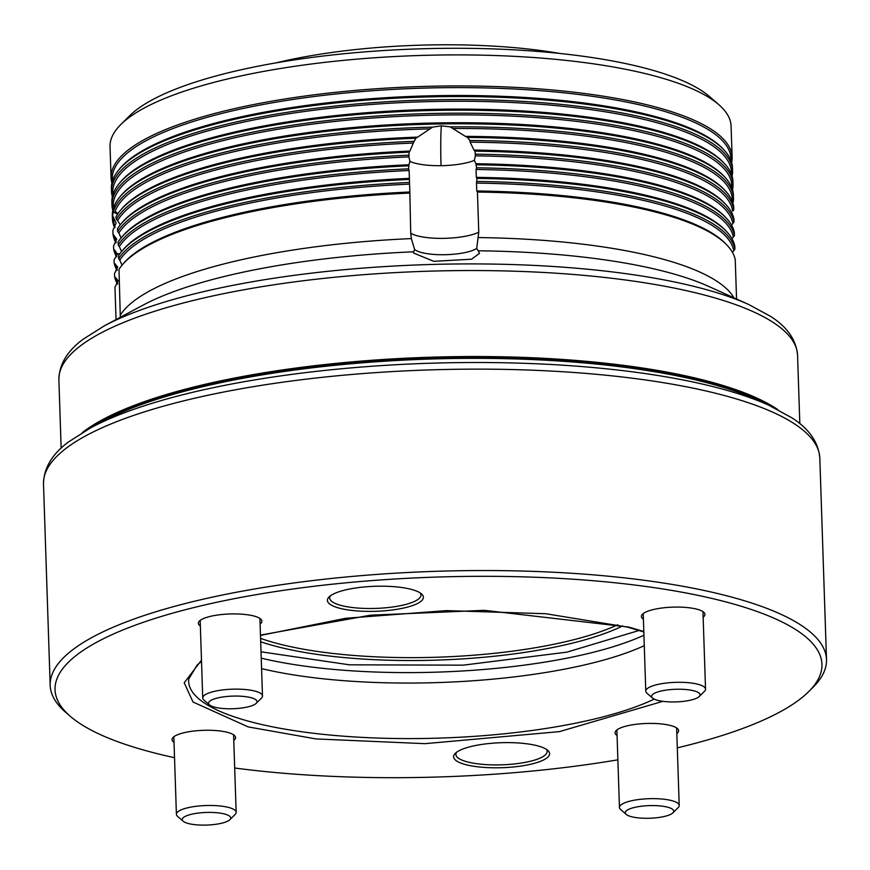 <?xml version="1.0" encoding="UTF-8"?>
<svg xmlns="http://www.w3.org/2000/svg" width="870" height="870" viewBox="0 0 870 870"><rect width="100%" height="100%" fill="white"/><g stroke="black" fill="none" stroke-linecap="round" stroke-linejoin="round"><path stroke-width="1.3" d="M174.533 757.694A383.67 99.941 -1.9 0 1 151.728 752.245A383.67 99.941 -1.9 0 1 70.155 716.195L65.478 712.139A388.368 101.17 -1.9 0 1 50.177 685.332A388.368 101.17 -1.9 0 1 298.932 582.302A388.368 101.17 -1.9 0 1 728.625 596.287A388.368 101.17 -1.9 0 1 826.5 659.58A388.368 101.17 -1.9 0 1 813.015 687.333L808.621 691.704A383.67 99.941 -1.9 0 1 677.295 747.852M70.155 716.195A383.67 99.941 -1.9 0 1 253.322 595.167A383.67 99.941 -1.9 0 1 725.254 601.746A383.67 99.941 -1.9 0 1 808.621 691.704M90.839 427.757A383.67 99.941 178.1 0 1 718.163 387.944A383.67 99.941 178.1 0 1 768.862 405.268L756.182 399.537A369.543 96.265 178.1 0 0 707.343 382.844A369.543 96.265 178.1 0 0 103.117 421.2L90.839 427.757L68.556 441.916C52.113 454.086 43.761 468.093 43.5 483.937L50.177 685.332M260.108 624.062A31.777 8.276 178.1 0 0 261.892 621.191A31.777 8.276 178.1 0 0 253.888 616.014A31.777 8.276 178.1 0 0 218.729 614.872A31.777 8.276 178.1 0 0 198.371 623.301A31.777 8.276 178.1 0 0 200.35 626.041M233.769 740.403A31.777 8.276 178.1 0 0 235.563 737.532A31.777 8.276 178.1 0 0 227.559 732.355A31.777 8.276 178.1 0 0 192.4 731.213A31.777 8.276 178.1 0 0 172.042 739.641A31.777 8.276 178.1 0 0 174.022 742.382M676.816 733.562A31.777 8.276 178.1 0 0 678.611 730.702A31.777 8.276 178.1 0 0 670.596 725.515A31.777 8.276 178.1 0 0 635.448 724.373A31.777 8.276 178.1 0 0 615.09 732.801A31.777 8.276 178.1 0 0 617.069 735.552M703.145 617.232A31.777 8.276 178.1 0 0 704.939 614.361A31.777 8.276 178.1 0 0 696.924 609.185A31.777 8.276 178.1 0 0 661.776 608.032A31.777 8.276 178.1 0 0 641.418 616.471A31.777 8.276 178.1 0 0 643.398 619.212M465.7 764.632A48.013 12.506 178.1 0 0 524.762 765.448A48.013 12.506 178.1 0 0 547.687 750.299A48.013 12.506 178.1 0 0 537.475 745.797A48.013 12.506 178.1 0 0 490.615 743.371A48.013 12.506 178.1 0 0 455.271 753.366A48.013 12.506 178.1 0 0 465.7 764.632M456.565 752.278A45.664 11.897 178.1 0 0 455.88 754.453A45.664 11.897 178.1 0 0 467.386 761.892A45.664 11.897 178.1 0 0 517.911 763.534A45.664 11.897 178.1 0 0 547.154 751.419A45.664 11.897 178.1 0 0 546.327 749.298M339.507 608.206A48.013 12.506 178.1 0 0 398.569 609.033A48.013 12.506 178.1 0 0 421.493 593.884A48.013 12.506 178.1 0 0 411.282 589.371A48.013 12.506 178.1 0 0 364.41 586.946A48.013 12.506 178.1 0 0 329.067 596.95A48.013 12.506 178.1 0 0 339.507 608.206M330.361 595.852A45.664 11.897 178.1 0 0 329.676 598.027A45.664 11.897 178.1 0 0 341.181 605.476A45.664 11.897 178.1 0 0 391.707 607.119A45.664 11.897 178.1 0 0 420.949 595.004A45.664 11.897 178.1 0 0 420.123 592.872M261.576 668.606A242.915 63.271 178.1 0 0 644.268 645.67M260.695 641.755A214.194 55.789 178.1 0 0 275.986 646.334A214.194 55.789 178.1 0 0 622.713 625.889M260.576 638.384A211.845 55.18 178.1 0 0 277.671 643.593A211.845 55.18 178.1 0 0 617.82 624.725M617.874 759.825A383.67 99.941 -1.9 0 1 234.693 768.003M261.022 651.804L349.435 664.821L463.21 665.158L566.892 652.141L639.156 630.445M723.992 149.944L722.807 148.683A309.524 80.627 178.1 0 0 694.14 129.978A309.524 80.627 178.1 0 0 653.239 116.004A309.524 80.627 178.1 0 0 147.15 148.128A309.524 80.627 178.1 0 0 119.788 168.682L118.69 170.02A310.699 80.932 -1.9 0 1 343.759 102.138A310.699 80.932 -1.9 0 1 654.164 117.145A310.699 80.932 -1.9 0 1 723.992 149.944A310.699 80.932 -1.9 0 1 732.464 167.779L732.573 170.803A310.699 80.932 -1.9 0 1 732.072 176.121M112.437 181.047A309.524 80.627 -1.9 0 1 307.066 97.451A309.524 80.627 -1.9 0 1 652.979 108.13A309.524 80.627 -1.9 0 1 730.963 160.526M475.031 151.141A310.699 80.932 -1.9 0 1 655.969 171.651A310.699 80.932 -1.9 0 1 725.797 204.45L724.612 203.188A309.524 80.627 178.1 0 0 695.946 184.494A309.524 80.627 178.1 0 0 655.045 170.509A309.524 80.627 178.1 0 0 473.965 150.075L475.031 151.141L475.368 155.85A309.524 80.627 -1.9 0 1 655.24 176.273A309.524 80.627 -1.9 0 1 732.899 223.525L731.474 225.015M732.899 223.525L734.008 222.035L733.943 219.186A310.699 80.932 -1.9 0 0 725.797 204.45M732.638 211.149L733.78 209.833L733.747 207.419A310.699 80.932 -1.9 0 0 725.352 190.824A310.699 80.932 -1.9 0 0 655.523 158.025A310.699 80.932 -1.9 0 0 467.473 137.449L469.898 140.483L470.137 142.169A309.524 80.627 -1.9 0 1 654.784 162.647A309.524 80.627 -1.9 0 1 732.638 211.149M732.279 201.949L733.334 201.285L732.812 202.83M116.852 256.335A309.524 80.627 -1.9 0 1 114.894 250.44L117.341 254.083L114.057 259.902L114.155 262.925A310.699 80.932 178.1 0 0 117.037 270.461M117.276 253.464L117.341 254.083A37.66 9.809 178.1 0 0 119.984 253.605M114.894 250.44L113.687 249.19L113.557 246.003L116.721 239.163L113.013 234.139L112.85 230.506L116.112 223.122L112.556 215.434L113.6 210.844A310.699 80.932 -1.9 0 1 216.771 154.175A310.699 80.932 -1.9 0 1 432.607 127.129L441.329 125.824L450.105 126.857A310.699 80.932 -1.9 0 1 655.164 147.421A310.699 80.932 -1.9 0 1 733.475 198.055A310.699 80.932 -1.9 0 1 733.334 201.285M408.911 156.872L409.107 152.163L409.944 151.065A309.524 80.627 178.1 0 0 148.955 202.634A309.524 80.627 178.1 0 0 121.593 223.188L120.495 224.536A310.699 80.932 -1.9 0 0 117.472 228.69L117.678 231.54L118.842 232.986A309.524 80.627 -1.9 0 1 218.5 183.004A309.524 80.627 -1.9 0 1 408.911 156.872L409.9 161.385L408.933 164.756A309.524 80.627 178.1 0 0 149.412 216.271A309.524 80.627 178.1 0 0 122.05 236.825L120.952 238.162A310.699 80.932 178.1 0 0 118.102 242.034L118.2 245.057L119.331 246.558A309.524 80.627 -1.9 0 1 218.957 196.631A309.524 80.627 -1.9 0 1 409.128 170.509L409.389 178.383A309.524 80.627 178.1 0 0 149.857 229.897A309.524 80.627 178.1 0 0 122.507 250.451L121.398 251.789A310.699 80.932 178.1 0 0 118.559 255.671L118.657 258.684L119.788 260.184A309.524 80.627 -1.9 0 1 409.574 184.135L409.835 192.009A309.524 80.627 178.1 0 0 150.314 243.524A309.524 80.627 178.1 0 0 122.953 264.078L121.854 265.415A310.699 80.932 178.1 0 0 119.005 269.298L120.31 317.311M413.304 143.039L415.838 138.243L417.709 137.112A309.524 80.627 178.1 0 0 148.509 189.007A309.524 80.627 178.1 0 0 121.147 209.561L120.038 210.899A310.699 80.932 -1.9 0 0 115.917 216.945L116.362 219.349L117.624 220.632A309.524 80.627 -1.9 0 1 218.055 169.378A309.524 80.627 -1.9 0 1 413.304 143.039L409.944 151.065M417.709 137.112L432.607 127.129M725.352 190.824L724.155 189.562A309.524 80.627 178.1 0 0 695.5 170.868A309.524 80.627 178.1 0 0 654.599 156.883A309.524 80.627 178.1 0 0 465.396 136.373L467.473 137.449M450.105 126.857L452.835 128.51A309.524 80.627 -1.9 0 1 654.338 149.02A309.524 80.627 -1.9 0 1 732.312 201.405M724.449 163.571L723.253 162.309A309.524 80.627 178.1 0 0 694.597 143.604A309.524 80.627 178.1 0 0 653.696 129.63A309.524 80.627 178.1 0 0 147.606 161.755A309.524 80.627 178.1 0 0 120.245 182.308L119.136 183.646A310.699 80.932 -1.9 0 1 344.205 115.764A310.699 80.932 -1.9 0 1 654.621 130.772A310.699 80.932 -1.9 0 1 724.449 163.571A310.699 80.932 -1.9 0 1 732.921 181.406L733.018 184.429A310.699 80.932 -1.9 0 1 732.529 189.758M112.893 194.673A309.524 80.627 -1.9 0 1 307.512 111.077A309.524 80.627 -1.9 0 1 653.435 121.767A309.524 80.627 -1.9 0 1 731.409 174.152M733.791 250.712L734.9 249.179L734.791 246.166A310.699 80.932 178.1 0 0 726.711 231.703L725.515 230.441A309.524 80.627 178.1 0 0 696.859 211.747A309.524 80.627 178.1 0 0 655.947 197.773A309.524 80.627 178.1 0 0 476.314 177.35L476.977 178.415L476.51 183.102A309.524 80.627 -1.9 0 1 656.143 203.526A309.524 80.627 -1.9 0 1 733.791 250.712L732.366 252.246M736.553 299.008L735.248 259.793A310.699 80.932 178.1 0 0 727.157 245.329L725.971 244.068A309.524 80.627 178.1 0 0 697.305 225.373A309.524 80.627 178.1 0 0 656.404 211.399A309.524 80.627 178.1 0 0 476.771 190.976L476.51 183.102M113.339 208.3A309.524 80.627 -1.9 0 1 217.152 142.125A309.524 80.627 -1.9 0 1 653.881 135.394A309.524 80.627 -1.9 0 1 731.866 187.779M733.475 198.055L733.377 195.032A310.699 80.932 178.1 0 0 724.895 177.197L723.709 175.936A309.524 80.627 178.1 0 0 695.043 157.242A309.524 80.627 178.1 0 0 654.142 143.256A309.524 80.627 178.1 0 0 148.052 175.381A309.524 80.627 178.1 0 0 120.691 195.935L119.592 197.272A310.699 80.932 178.1 0 0 112.317 215.64L112.415 218.664A310.699 80.932 -1.9 0 1 112.556 215.434M733.334 237.086L734.443 235.552L734.345 232.529A310.699 80.932 178.1 0 0 726.254 218.076L725.069 216.815A309.524 80.627 178.1 0 0 696.402 198.121A309.524 80.627 178.1 0 0 655.501 184.135A309.524 80.627 178.1 0 0 475.868 163.723L476.629 167.801L476.053 169.476A309.524 80.627 -1.9 0 1 655.686 189.899A309.524 80.627 -1.9 0 1 733.334 237.086L731.92 238.619M718.848 104.694L709.507 96.57A301.281 78.485 178.1 0 0 645.442 68.262A301.281 78.485 178.1 0 0 351.393 53.037A301.281 78.485 178.1 0 0 129.608 115.808L120.821 124.53A310.699 80.932 -1.9 0 1 349.533 59.802A310.699 80.932 -1.9 0 1 652.783 75.494A310.699 80.932 -1.9 0 1 718.848 104.694A310.699 80.932 -1.9 0 1 731.083 126.139L732.116 157.176A310.699 80.932 -1.9 0 1 731.626 162.494M111.904 183.059A310.699 80.932 -1.9 0 1 111.066 177.774L110.033 146.736A310.699 80.932 -1.9 0 1 120.821 124.53M111.066 177.774A310.699 80.932 -1.9 0 1 310.068 95.352A310.699 80.932 -1.9 0 1 653.816 106.531A310.699 80.932 -1.9 0 1 732.116 157.176M94.177 425.974A368.597 96.015 -1.9 0 1 706.614 382.115A368.597 96.015 -1.9 0 1 765.404 403.713M777.726 409.542A369.543 96.265 178.1 0 0 707.288 381.027A369.543 96.265 178.1 0 0 82.269 432.618M748.863 304.576L708.702 286.415A320.116 83.389 178.1 0 0 666.398 271.951A320.116 83.389 178.1 0 0 478.282 250.799L476.706 248.439A32.951 8.58 178.1 0 1 421.645 252.55A32.951 8.58 178.1 0 1 414.577 249.396L413.761 251.8A320.116 83.389 178.1 0 0 142.984 305.174L104.117 325.967A364.834 95.037 -1.9 0 1 700.654 288.101A364.834 95.037 -1.9 0 1 748.863 304.576L770.428 316.288C787.209 326.902 796.246 339.898 797.562 355.275A369.543 96.265 178.1 0 0 704.428 295.039A369.543 96.265 178.1 0 0 295.582 281.739A369.543 96.265 178.1 0 0 58.888 379.777L61.15 448.202M478.282 250.799L479.49 253.333L471.562 259.216L433.793 261.326L413.544 253.039L413.761 251.8M112.36 196.685A310.699 80.932 -1.9 0 1 111.512 191.4L111.414 188.377A310.699 80.932 -1.9 0 1 118.69 170.02M121.126 237.934L118.842 232.986M121.582 251.56L119.331 246.558M122.039 265.187L119.788 260.184M111.512 191.4A310.699 80.932 -1.9 0 1 310.514 108.978A310.699 80.932 -1.9 0 1 654.262 120.158A310.699 80.932 -1.9 0 1 732.573 170.803M727.157 245.329A310.699 80.932 178.1 0 0 657.328 212.53A310.699 80.932 178.1 0 0 477.434 192.042L478.761 232.159L476.706 248.439M724.895 177.197A310.699 80.932 178.1 0 0 655.066 144.398A310.699 80.932 178.1 0 0 344.661 129.391A310.699 80.932 178.1 0 0 119.592 197.272M114.709 227.733A310.699 80.932 -1.9 0 1 112.415 218.664M117.994 213.596L115.068 211.464A309.524 80.627 -1.9 0 1 217.598 155.752A309.524 80.627 -1.9 0 1 429.823 128.869M469.898 140.483A310.699 80.932 -1.9 0 1 655.621 161.048A310.699 80.932 -1.9 0 1 733.78 209.833M112.806 210.312A310.699 80.932 -1.9 0 1 111.969 205.026L111.86 202.014A310.699 80.932 -1.9 0 1 119.136 183.646M116.362 219.349A310.699 80.932 -1.9 0 1 217.228 167.801A310.699 80.932 -1.9 0 1 413.598 141.353M111.969 205.026A310.699 80.932 -1.9 0 1 216.325 140.548A310.699 80.932 -1.9 0 1 654.718 133.784A310.699 80.932 -1.9 0 1 733.018 184.429M726.711 231.703A310.699 80.932 178.1 0 0 656.872 198.904A310.699 80.932 178.1 0 0 476.977 178.415M734.9 249.179A310.699 80.932 178.1 0 0 656.981 201.927A310.699 80.932 178.1 0 0 477.075 181.438M475.76 154.175A310.699 80.932 -1.9 0 1 656.078 174.674A310.699 80.932 -1.9 0 1 734.008 222.035M409.128 170.509L408.596 168.856A310.699 80.932 178.1 0 0 218.131 195.065A310.699 80.932 178.1 0 0 118.2 245.057M117.678 231.54A310.699 80.932 -1.9 0 1 217.674 181.438A310.699 80.932 -1.9 0 1 408.574 155.208M726.254 218.076A310.699 80.932 178.1 0 0 656.426 185.277A310.699 80.932 178.1 0 0 476.532 164.789M734.443 235.552A310.699 80.932 178.1 0 0 656.524 188.301A310.699 80.932 178.1 0 0 476.629 167.801M414.577 249.396L411.358 238.597L410.727 233.214L409.835 192.009M116.036 319.594L114.96 287.154L118.179 280.716L114.612 276.551L114.514 273.528L117.722 267.09L114.155 262.925M475.868 163.723L474.367 160.384L475.368 155.85M476.314 177.35L476.053 169.476M476.771 190.976L477.434 192.042M409.574 184.135L409.389 178.383M408.596 168.856L408.933 164.756M409.4 193.086A310.699 80.932 178.1 0 0 121.854 265.415M120.256 224.819L117.624 220.632M452.835 128.51L465.396 136.373M473.965 150.075L470.137 142.169M115.101 227.113A309.524 80.627 -1.9 0 1 113.698 217.511M117.754 283.598A309.524 80.627 -1.9 0 1 115.808 277.758M120.038 210.899A310.699 80.932 -1.9 0 1 415.838 138.243M115.949 242.882A310.699 80.932 -1.9 0 1 113.013 234.139M114.612 276.551A310.699 80.932 178.1 0 0 117.483 284.099M409.052 182.482A310.699 80.932 178.1 0 0 118.657 258.684M116.232 242.349A309.524 80.627 -1.9 0 1 114.242 235.563M408.943 179.459A310.699 80.932 178.1 0 0 121.398 251.789M117.309 269.972A309.524 80.627 -1.9 0 1 115.362 264.132M120.495 224.536A310.699 80.932 -1.9 0 1 409.107 152.163M116.58 256.835A310.699 80.932 -1.9 0 1 113.687 249.19M408.498 165.833A310.699 80.932 178.1 0 0 120.952 238.162M209.518 704.896L203.917 700.024A29.895 7.786 -1.9 0 1 202.732 697.957A29.895 7.786 -1.9 0 1 212.78 691.759A29.895 7.786 -1.9 0 1 244.742 689.475A29.895 7.786 -1.9 0 1 262.49 695.978A29.895 7.786 -1.9 0 1 261.446 698.121L256.182 703.351A24.24 6.318 -1.9 0 1 248.885 706.647A24.24 6.318 -1.9 0 1 209.518 704.896A24.24 6.318 -1.9 0 1 216.706 698.197A24.24 6.318 -1.9 0 1 245.558 696.652A24.24 6.318 -1.9 0 1 256.182 703.351M183.189 821.236L177.589 816.364A29.895 7.786 -1.9 0 1 176.403 814.298A29.895 7.786 -1.9 0 1 195.554 806.37A29.895 7.786 -1.9 0 1 228.625 807.447A29.895 7.786 -1.9 0 1 236.161 812.319A29.895 7.786 -1.9 0 1 235.117 814.45L229.854 819.692A24.24 6.318 -1.9 0 1 212.008 824.738A24.24 6.318 -1.9 0 1 188.344 823.52A24.24 6.318 -1.9 0 1 183.189 821.236A24.24 6.318 -1.9 0 1 194.76 813.591A24.24 6.318 -1.9 0 1 224.58 814.005A24.24 6.318 -1.9 0 1 229.854 819.692M626.237 814.407L620.625 809.535A29.895 7.786 -1.9 0 1 619.451 807.469A29.895 7.786 -1.9 0 1 629.488 801.259A29.895 7.786 -1.9 0 1 661.461 798.986A29.895 7.786 -1.9 0 1 679.209 805.489A29.895 7.786 -1.9 0 1 678.165 807.621L672.901 812.852A24.24 6.318 -1.9 0 1 665.593 816.158A24.24 6.318 -1.9 0 1 626.237 814.407A24.24 6.318 -1.9 0 1 633.425 807.697A24.24 6.318 -1.9 0 1 662.266 806.164A24.24 6.318 -1.9 0 1 672.901 812.852M652.565 698.066L646.954 693.194A29.895 7.786 -1.9 0 1 645.779 691.128A29.895 7.786 -1.9 0 1 664.93 683.2A29.895 7.786 -1.9 0 1 698.001 684.277A29.895 7.786 -1.9 0 1 705.537 689.149A29.895 7.786 -1.9 0 1 704.493 691.28L699.23 696.522A24.24 6.318 -1.9 0 1 681.384 701.568A24.24 6.318 -1.9 0 1 657.72 700.339A24.24 6.318 -1.9 0 1 652.565 698.066A24.24 6.318 -1.9 0 1 664.136 690.421A24.24 6.318 -1.9 0 1 693.955 690.834A24.24 6.318 -1.9 0 1 699.23 696.522M559.932 53.472A228.081 59.41 178.1 0 0 275.997 62.89M768.862 405.268L792.048 417.926C809.252 428.975 818.507 442.395 819.823 458.185A388.368 101.17 178.1 0 0 721.937 394.882A388.368 101.17 178.1 0 0 292.255 380.908A388.368 101.17 178.1 0 0 43.5 483.937M201.481 660.21L184.212 682.776L193.02 702.025L248.244 726.928L315.962 738.924L424.984 743.665L559.421 731.626L662.875 701.329M643.8 631.479L628.738 627.074L484.427 610.327L370.435 615.188L260.467 635.111M654.207 699.099A249.864 65.087 -1.9 0 1 251.604 722.024A249.864 65.087 -1.9 0 1 188.703 679.111L197.099 665.082L201.525 661.363M261.239 658.155A242.915 63.271 178.1 0 0 643.93 635.22M478.5 237.564A310.699 80.932 -1.9 0 1 658.84 258.064A310.699 80.932 -1.9 0 1 733.899 297.812M117.635 214.129A37.66 36.279 12.8 0 0 112.915 212.008M409.9 161.385A37.66 9.809 178.1 0 0 441.046 165.681A37.66 2.469 89.1 0 1 441.329 125.824M410.727 233.214A37.66 9.809 178.1 0 0 443.461 238.358A37.66 9.809 178.1 0 0 470.681 235.063A37.66 9.809 178.1 0 0 478.761 232.159M120.441 314.94A310.699 80.932 -1.9 0 1 411.358 238.597M441.046 165.681A37.66 9.809 178.1 0 0 474.367 160.384M260.478 635.426L345.847 618.265L446.495 610.61L545.816 613.731L627.39 627.085L643.822 631.946M819.823 458.185L826.5 659.58M797.562 355.275L799.834 423.701M104.117 325.967L83.389 339.072C67.349 350.773 59.182 364.345 58.888 379.777M262.49 695.978L259.912 618.45M202.732 697.957L200.165 620.43M176.403 814.298L173.837 736.77M236.161 812.319L233.584 734.791M619.451 807.469L616.884 729.941M679.209 805.489L676.632 727.951M705.537 689.149L702.96 611.621M645.779 691.128L643.213 613.6"/></g></svg>
